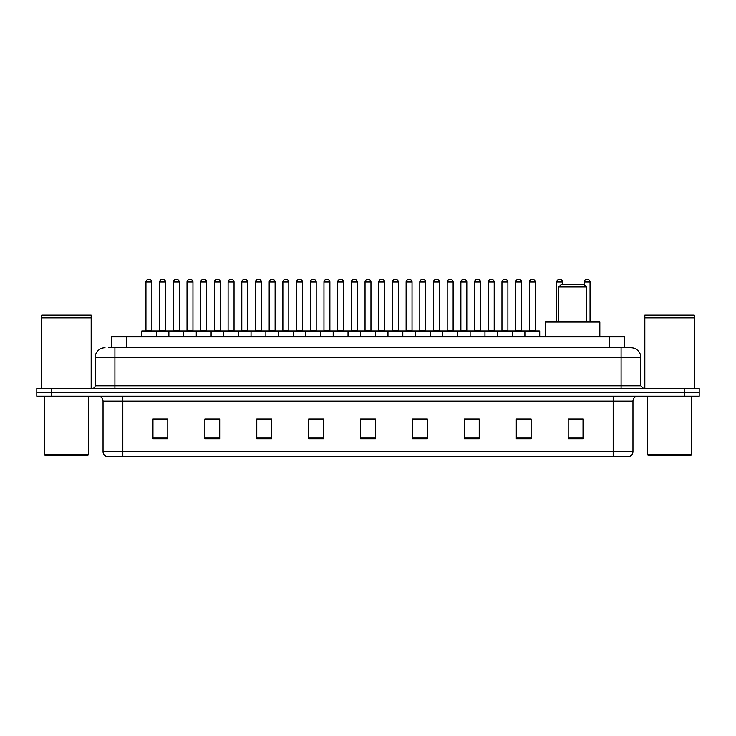<?xml version="1.0" encoding="UTF-8"?>
<svg xmlns="http://www.w3.org/2000/svg" width="736" height="736" viewBox="0 0 736 736"><rect width="100%" height="100%" fill="white"/><g stroke="black" fill="none" stroke-linecap="round" stroke-linejoin="round"><path stroke-width="1.1" d="M111.449 347.732L111.449 336.858L624.551 336.858L624.551 347.732M108.707 347.732L627.523 347.732M108.477 347.732L114.908 347.732L114.908 357.622L95.128 357.622L95.128 385.793A2.475 2.475 0 0 1 92.662 388.268M105.018 347.732A9.89 9.89 0 0 0 95.128 357.622M640.872 357.622L621.092 357.622L621.092 347.732L630.982 347.732A9.89 9.89 0 0 1 640.872 357.622L640.872 385.793L643.338 388.268M51.63 388.268L36.8 388.268L36.8 392.224L51.63 392.224L36.8 392.224L36.8 396.18L51.63 396.18L51.63 392.224L684.37 392.224L51.63 392.224L51.63 388.268L684.37 388.268L684.37 392.224L699.2 392.224L684.37 392.224L684.37 396.18L51.63 396.18M699.2 388.268L699.2 392.224L699.2 388.268L684.37 388.268M629.151 456.486L613.189 456.486L613.189 451.738L632.96 451.738L632.96 401.12A4.94 4.94 0 0 1 637.9 396.18M629.004 456.486L106.6 456.486A4.94 4.94 0 0 1 103.04 451.738L103.04 401.12C102.746 398.121 101.099 396.474 98.1 396.18M583.032 438.739L583.032 418.968L568.201 418.968L568.201 438.739L583.032 438.739M531.125 438.739L531.125 418.968L516.295 418.968L516.295 438.739L531.125 438.739M479.228 438.739L479.228 418.968L464.398 418.968L464.398 438.739L479.228 438.739M427.322 438.739L427.322 418.968L412.491 418.968L412.491 438.739L427.322 438.739M167.799 438.739L167.799 418.968L152.968 418.968L152.968 438.739L167.799 438.739M219.705 438.739L219.705 418.968L204.875 418.968L204.875 438.739L219.705 438.739M271.602 438.739L271.602 418.968L256.772 418.968L256.772 438.739L271.602 438.739M323.509 438.739L323.509 418.968L308.678 418.968L308.678 438.739L323.509 438.739M375.415 438.739L375.415 418.968L360.585 418.968L360.585 438.739L375.415 438.739M699.2 396.18L699.2 392.224L699.2 396.18L684.37 396.18M473.837 419.069L467.553 419.069M528.604 419.069L522.33 419.069M323.214 419.069L316.94 419.069M309.525 419.069L323.509 419.069M268.447 419.069L262.163 419.069M213.67 419.069L207.396 419.069M158.902 419.069L166.318 419.069M412.491 419.069L426.475 419.069M419.06 419.069L412.786 419.069M364.292 419.069L371.708 419.069M271.602 419.069L256.772 419.069M219.705 419.069L204.875 419.069M479.228 419.069L464.398 419.069M531.125 419.069L516.295 419.069M583.032 419.069L568.201 419.069M87.713 455.492L45.2 455.492L44.215 454.508L88.706 454.508L87.713 455.492M44.215 396.18L44.215 454.508M88.706 396.18L88.706 454.508M41.74 317.823L91.172 317.823L41.74 317.823L41.74 388.268M91.172 317.823L91.172 388.268M90.933 317.575L41.989 317.575M91.172 317.336L91.172 315.109L41.74 315.109L41.74 317.336M558.808 286.93L586.491 286.93L584.025 284.455L561.283 284.455L558.808 286.93L558.808 322.028M586.491 286.93L586.491 322.028M599.84 336.858L599.84 322.028L545.468 322.028L545.468 336.858M690.8 455.492L648.287 455.492L647.294 454.508L691.785 454.508L690.8 455.492M647.294 396.18L647.294 454.508M691.785 396.18L691.785 454.508M644.828 317.823L694.26 317.823L644.828 317.823L644.828 388.268M694.26 317.823L694.26 388.268M694.011 317.575L645.067 317.575M694.26 317.336L694.26 315.109L644.828 315.109L644.828 317.336M524.897 336.858L524.897 331.421A0.497 0.497 0 0 1 525.394 330.924L539.24 330.924A0.497 0.497 0 0 1 539.727 331.421L141.496 331.421A0.497 0.497 0 0 1 141.993 330.924L155.839 330.924A0.497 0.497 0 0 1 156.326 331.421L156.326 336.858M151.883 330.427A0.497 0.497 0 0 0 152.37 330.924A0.497 0.497 0 0 1 151.883 330.427L151.883 281.989A2.475 2.475 0 0 0 149.408 279.514L148.424 279.514L149.408 279.514A2.475 2.475 0 0 1 151.883 281.989L145.949 281.989A2.475 2.475 0 0 1 148.424 279.514A2.475 2.475 0 0 0 145.949 281.989L145.949 330.427A0.497 0.497 0 0 1 145.452 330.924A0.497 0.497 0 0 0 145.949 330.427L151.883 330.427M155.839 330.924L141.993 330.924A0.497 0.497 0 0 0 141.496 331.421L141.496 336.858M168.884 336.858L168.884 331.421A0.497 0.497 0 0 1 169.381 330.924L183.218 330.924A0.497 0.497 0 0 1 183.715 331.421L183.715 336.858M179.262 330.427A0.497 0.497 0 0 0 179.759 330.924A0.497 0.497 0 0 1 179.262 330.427L179.262 281.989A2.475 2.475 0 0 0 176.796 279.514L175.803 279.514L176.796 279.514A2.475 2.475 0 0 1 179.262 281.989L173.337 281.989A2.475 2.475 0 0 1 175.803 279.514A2.475 2.475 0 0 0 173.337 281.989L173.337 330.427A0.497 0.497 0 0 1 172.84 330.924A0.497 0.497 0 0 0 173.337 330.427L179.262 330.427M196.273 336.858L196.273 331.421A0.497 0.497 0 0 1 196.76 330.924L210.606 330.924A0.497 0.497 0 0 1 211.103 331.421L211.103 336.858M206.65 330.427A0.497 0.497 0 0 0 207.147 330.924A0.497 0.497 0 0 1 206.65 330.427L206.65 281.989A2.475 2.475 0 0 0 204.176 279.514L203.191 279.514L204.176 279.514A2.475 2.475 0 0 1 206.65 281.989L200.716 281.989A2.475 2.475 0 0 1 203.191 279.514A2.475 2.475 0 0 0 200.716 281.989L200.716 330.427A0.497 0.497 0 0 1 200.229 330.924A0.497 0.497 0 0 0 200.716 330.427L206.65 330.427M223.652 336.858L223.652 331.421A0.497 0.497 0 0 1 224.149 330.924L237.995 330.924A0.497 0.497 0 0 1 238.482 331.421L238.482 336.858M234.039 330.427A0.497 0.497 0 0 0 234.536 330.924A0.497 0.497 0 0 1 234.039 330.427L234.039 281.989A2.475 2.475 0 0 0 231.564 279.514L230.58 279.514L231.564 279.514A2.475 2.475 0 0 1 234.039 281.989L228.105 281.989A2.475 2.475 0 0 1 230.58 279.514A2.475 2.475 0 0 0 228.105 281.989L228.105 330.427A0.497 0.497 0 0 1 227.608 330.924A0.497 0.497 0 0 0 228.105 330.427L234.039 330.427M251.04 336.858L251.04 331.421A0.497 0.497 0 0 1 251.537 330.924L265.374 330.924A0.497 0.497 0 0 1 265.871 331.421L265.871 336.858M261.427 330.427A0.497 0.497 0 0 0 261.915 330.924A0.497 0.497 0 0 1 261.427 330.427L261.427 281.989A2.475 2.475 0 0 0 258.952 279.514L257.959 279.514L258.952 279.514A2.475 2.475 0 0 1 261.427 281.989L255.493 281.989A2.475 2.475 0 0 1 257.959 279.514A2.475 2.475 0 0 0 255.493 281.989L255.493 330.427A0.497 0.497 0 0 1 254.996 330.924A0.497 0.497 0 0 0 255.493 330.427L261.427 330.427M278.429 336.858L278.429 331.421A0.497 0.497 0 0 1 278.926 330.924L292.762 330.924A0.497 0.497 0 0 1 293.259 331.421L293.259 336.858M288.806 330.427A0.497 0.497 0 0 0 289.303 330.924A0.497 0.497 0 0 1 288.806 330.427L288.806 281.989A2.475 2.475 0 0 0 286.341 279.514L285.347 279.514L286.341 279.514A2.475 2.475 0 0 1 288.806 281.989L282.872 281.989A2.475 2.475 0 0 1 285.347 279.514A2.475 2.475 0 0 0 282.872 281.989L282.872 330.427A0.497 0.497 0 0 1 282.385 330.924A0.497 0.497 0 0 0 282.872 330.427L288.806 330.427M305.817 336.858L305.817 331.421A0.497 0.497 0 0 1 306.305 330.924L320.151 330.924A0.497 0.497 0 0 1 320.648 331.421L320.648 336.858M316.195 330.427A0.497 0.497 0 0 0 316.692 330.924A0.497 0.497 0 0 1 316.195 330.427L316.195 281.989A2.475 2.475 0 0 0 313.72 279.514L312.736 279.514L313.72 279.514A2.475 2.475 0 0 1 316.195 281.989L310.261 281.989A2.475 2.475 0 0 1 312.736 279.514A2.475 2.475 0 0 0 310.261 281.989L310.261 330.427A0.497 0.497 0 0 1 309.764 330.924A0.497 0.497 0 0 0 310.261 330.427L316.195 330.427M333.196 336.858L333.196 331.421A0.497 0.497 0 0 1 333.693 330.924L347.539 330.924A0.497 0.497 0 0 1 348.027 331.421L348.027 336.858M343.583 330.427A0.497 0.497 0 0 0 344.071 330.924A0.497 0.497 0 0 1 343.583 330.427L343.583 281.989A2.475 2.475 0 0 0 341.108 279.514L340.124 279.514L341.108 279.514A2.475 2.475 0 0 1 343.583 281.989L337.649 281.989A2.475 2.475 0 0 1 340.124 279.514A2.475 2.475 0 0 0 337.649 281.989L337.649 330.427A0.497 0.497 0 0 1 337.152 330.924A0.497 0.497 0 0 0 337.649 330.427L343.583 330.427M360.585 336.858L360.585 331.421A0.497 0.497 0 0 1 361.082 330.924L374.918 330.924A0.497 0.497 0 0 1 375.415 331.421L375.415 336.858M370.962 330.427A0.497 0.497 0 0 0 371.459 330.924A0.497 0.497 0 0 1 370.962 330.427L370.962 281.989A2.475 2.475 0 0 0 368.497 279.514L367.503 279.514L368.497 279.514A2.475 2.475 0 0 1 370.962 281.989L365.038 281.989A2.475 2.475 0 0 1 367.503 279.514A2.475 2.475 0 0 0 365.038 281.989L365.038 330.427A0.497 0.497 0 0 1 364.541 330.924A0.497 0.497 0 0 0 365.038 330.427L370.962 330.427M387.973 336.858L387.973 331.421A0.497 0.497 0 0 1 388.461 330.924L402.307 330.924A0.497 0.497 0 0 1 402.804 331.421L402.804 336.858M398.351 330.427A0.497 0.497 0 0 0 398.848 330.924A0.497 0.497 0 0 1 398.351 330.427L398.351 281.989A2.475 2.475 0 0 0 395.876 279.514L394.892 279.514L395.876 279.514A2.475 2.475 0 0 1 398.351 281.989L392.417 281.989A2.475 2.475 0 0 1 394.892 279.514A2.475 2.475 0 0 0 392.417 281.989L392.417 330.427A0.497 0.497 0 0 1 391.929 330.924A0.497 0.497 0 0 0 392.417 330.427L398.351 330.427M415.352 336.858L415.352 331.421A0.497 0.497 0 0 1 415.849 330.924L429.695 330.924A0.497 0.497 0 0 1 430.183 331.421L430.183 336.858M425.739 330.427A0.497 0.497 0 0 0 426.236 330.924A0.497 0.497 0 0 1 425.739 330.427L425.739 281.989A2.475 2.475 0 0 0 423.264 279.514L422.28 279.514L423.264 279.514A2.475 2.475 0 0 1 425.739 281.989L419.805 281.989A2.475 2.475 0 0 1 422.28 279.514A2.475 2.475 0 0 0 419.805 281.989L419.805 330.427A0.497 0.497 0 0 1 419.308 330.924A0.497 0.497 0 0 0 419.805 330.427L425.739 330.427M442.741 336.858L442.741 331.421A0.497 0.497 0 0 1 443.238 330.924L457.074 330.924A0.497 0.497 0 0 1 457.571 331.421L457.571 336.858M453.128 330.427A0.497 0.497 0 0 0 453.615 330.924A0.497 0.497 0 0 1 453.128 330.427L453.128 281.989A2.475 2.475 0 0 0 450.653 279.514L449.659 279.514L450.653 279.514A2.475 2.475 0 0 1 453.128 281.989L447.194 281.989A2.475 2.475 0 0 1 449.659 279.514A2.475 2.475 0 0 0 447.194 281.989L447.194 330.427A0.497 0.497 0 0 1 446.697 330.924A0.497 0.497 0 0 0 447.194 330.427L453.128 330.427M470.129 336.858L470.129 331.421A0.497 0.497 0 0 1 470.626 330.924L484.463 330.924A0.497 0.497 0 0 1 484.96 331.421L484.96 336.858M480.507 330.427A0.497 0.497 0 0 0 481.004 330.924A0.497 0.497 0 0 1 480.507 330.427L480.507 281.989A2.475 2.475 0 0 0 478.041 279.514L477.048 279.514L478.041 279.514A2.475 2.475 0 0 1 480.507 281.989L474.573 281.989A2.475 2.475 0 0 1 477.048 279.514A2.475 2.475 0 0 0 474.573 281.989L474.573 330.427A0.497 0.497 0 0 1 474.085 330.924A0.497 0.497 0 0 0 474.573 330.427L480.507 330.427M497.518 336.858L497.518 331.421A0.497 0.497 0 0 1 498.005 330.924L511.851 330.924A0.497 0.497 0 0 1 512.348 331.421L512.348 336.858M507.895 330.427A0.497 0.497 0 0 0 508.392 330.924A0.497 0.497 0 0 1 507.895 330.427L507.895 281.989A2.475 2.475 0 0 0 505.42 279.514L504.436 279.514L505.42 279.514A2.475 2.475 0 0 1 507.895 281.989L501.961 281.989A2.475 2.475 0 0 1 504.436 279.514A2.475 2.475 0 0 0 501.961 281.989L501.961 330.427A0.497 0.497 0 0 1 501.464 330.924A0.497 0.497 0 0 0 501.961 330.427L507.895 330.427M535.284 330.427A0.497 0.497 0 0 0 535.771 330.924A0.497 0.497 0 0 1 535.284 330.427L535.284 281.989A2.475 2.475 0 0 0 532.809 279.514L531.824 279.514L532.809 279.514A2.475 2.475 0 0 1 535.284 281.989L529.35 281.989A2.475 2.475 0 0 1 531.824 279.514A2.475 2.475 0 0 0 529.35 281.989L529.35 330.427A0.497 0.497 0 0 1 528.853 330.924A0.497 0.497 0 0 0 529.35 330.427L535.284 330.427M525.394 330.924L539.24 330.924A0.497 0.497 0 0 1 539.727 331.421L539.727 336.858M169.528 330.924L155.682 330.924M159.638 281.989A2.475 2.475 0 0 1 162.113 279.514L163.098 279.514A2.475 2.475 0 0 1 165.572 281.989L159.638 281.989L159.638 330.427A0.497 0.497 0 0 1 159.151 330.924M165.572 281.989L165.572 330.427A0.497 0.497 0 0 0 166.069 330.924M196.917 330.924L183.071 330.924M187.027 281.989A2.475 2.475 0 0 1 189.502 279.514L190.486 279.514A2.475 2.475 0 0 1 192.961 281.989L187.027 281.989L187.027 330.427A0.497 0.497 0 0 1 186.53 330.924M192.961 281.989L192.961 330.427A0.497 0.497 0 0 0 193.448 330.924M224.296 330.924L210.459 330.924M214.415 281.989A2.475 2.475 0 0 1 216.881 279.514L217.874 279.514A2.475 2.475 0 0 1 220.34 281.989L214.415 281.989L214.415 330.427A0.497 0.497 0 0 1 213.918 330.924M220.34 281.989L220.34 330.427A0.497 0.497 0 0 0 220.837 330.924M251.684 330.924L237.848 330.924M241.794 281.989A2.475 2.475 0 0 1 244.269 279.514L245.263 279.514A2.475 2.475 0 0 1 247.728 281.989L241.794 281.989L241.794 330.427A0.497 0.497 0 0 1 241.307 330.924M247.728 281.989L247.728 330.427A0.497 0.497 0 0 0 248.225 330.924M279.073 330.924L265.227 330.924M269.183 281.989A2.475 2.475 0 0 1 271.658 279.514L272.642 279.514A2.475 2.475 0 0 1 275.117 281.989L269.183 281.989L269.183 330.427A0.497 0.497 0 0 1 268.686 330.924M275.117 281.989L275.117 330.427A0.497 0.497 0 0 0 275.614 330.924M306.452 330.924L292.615 330.924M296.571 281.989A2.475 2.475 0 0 1 299.037 279.514L300.03 279.514A2.475 2.475 0 0 1 302.505 281.989L296.571 281.989L296.571 330.427A0.497 0.497 0 0 1 296.074 330.924M302.505 281.989L302.505 330.427A0.497 0.497 0 0 0 302.993 330.924M333.84 330.924L320.004 330.924M323.96 281.989A2.475 2.475 0 0 1 326.425 279.514L327.419 279.514A2.475 2.475 0 0 1 329.884 281.989L323.96 281.989L323.96 330.427A0.497 0.497 0 0 1 323.463 330.924M329.884 281.989L329.884 330.427A0.497 0.497 0 0 0 330.381 330.924M361.229 330.924L347.383 330.924M351.339 281.989A2.475 2.475 0 0 1 353.814 279.514L354.798 279.514A2.475 2.475 0 0 1 357.273 281.989L351.339 281.989L351.339 330.427A0.497 0.497 0 0 1 350.851 330.924M357.273 281.989L357.273 330.427A0.497 0.497 0 0 0 357.77 330.924M388.617 330.924L374.771 330.924M378.727 281.989A2.475 2.475 0 0 1 381.202 279.514L382.186 279.514A2.475 2.475 0 0 1 384.661 281.989L378.727 281.989L378.727 330.427A0.497 0.497 0 0 1 378.23 330.924M384.661 281.989L384.661 330.427A0.497 0.497 0 0 0 385.149 330.924M415.996 330.924L402.16 330.924M406.116 281.989A2.475 2.475 0 0 1 408.581 279.514L409.575 279.514A2.475 2.475 0 0 1 412.04 281.989L406.116 281.989L406.116 330.427A0.497 0.497 0 0 1 405.619 330.924M412.04 281.989L412.04 330.427A0.497 0.497 0 0 0 412.537 330.924M443.385 330.924L429.548 330.924M433.495 281.989A2.475 2.475 0 0 1 435.97 279.514L436.963 279.514A2.475 2.475 0 0 1 439.429 281.989L433.495 281.989L433.495 330.427A0.497 0.497 0 0 1 433.007 330.924M439.429 281.989L439.429 330.427A0.497 0.497 0 0 0 439.926 330.924M470.773 330.924L456.927 330.924M460.883 281.989A2.475 2.475 0 0 1 463.358 279.514L464.342 279.514A2.475 2.475 0 0 1 466.817 281.989L460.883 281.989L460.883 330.427A0.497 0.497 0 0 1 460.386 330.924M466.817 281.989L466.817 330.427A0.497 0.497 0 0 0 467.314 330.924M498.152 330.924L484.316 330.924M488.272 281.989A2.475 2.475 0 0 1 490.737 279.514L491.731 279.514A2.475 2.475 0 0 1 494.206 281.989L488.272 281.989L488.272 330.427A0.497 0.497 0 0 1 487.775 330.924M494.206 281.989L494.206 330.427A0.497 0.497 0 0 0 494.693 330.924M525.541 330.924L511.704 330.924M515.66 281.989A2.475 2.475 0 0 1 518.126 279.514L519.119 279.514A2.475 2.475 0 0 1 521.585 281.989L515.66 281.989L515.66 330.427A0.497 0.497 0 0 1 515.163 330.924M521.585 281.989L521.585 330.427A0.497 0.497 0 0 0 522.082 330.924M169.381 330.924L183.218 330.924M196.76 330.924L210.606 330.924M224.149 330.924L237.995 330.924M251.537 330.924L265.374 330.924M278.926 330.924L292.762 330.924M306.305 330.924L320.151 330.924M333.693 330.924L347.539 330.924M361.082 330.924L374.918 330.924M388.461 330.924L402.307 330.924M415.849 330.924L429.695 330.924M443.238 330.924L457.074 330.924M470.626 330.924L484.463 330.924M498.005 330.924L511.851 330.924M562.663 284.455L562.663 281.989A2.475 2.475 0 0 0 560.197 279.514L559.204 279.514A2.475 2.475 0 0 0 556.738 281.989L556.738 322.028M590.051 322.028L590.051 281.989A2.475 2.475 0 0 0 587.576 279.514L586.592 279.514A2.475 2.475 0 0 0 584.117 281.989L584.117 284.556M126.279 347.732L126.279 336.858M609.721 347.732L609.721 336.858M114.908 388.268L114.908 385.793L640.872 385.793M95.128 385.793L114.908 385.793L114.908 357.622L621.092 357.622L621.092 388.268M613.189 396.18L613.189 401.12L103.04 401.12M632.96 401.12L613.189 401.12L613.189 451.738L122.811 451.738L122.811 456.486M103.04 451.738L122.811 451.738L122.811 396.18M375.415 438.049L360.585 438.049M323.509 438.049L308.678 438.049M271.602 438.049L256.772 438.049M219.705 438.049L204.875 438.049M167.799 438.049L152.968 438.049M427.322 438.049L412.491 438.049M479.228 438.049L464.398 438.049M531.125 438.049L516.295 438.049M583.032 438.049L568.201 438.049M159.638 330.427L165.572 330.427M187.027 330.427L192.961 330.427M214.415 330.427L220.34 330.427M241.794 330.427L247.728 330.427M269.183 330.427L275.117 330.427M296.571 330.427L302.505 330.427M323.96 330.427L329.884 330.427M351.339 330.427L357.273 330.427M378.727 330.427L384.661 330.427M406.116 330.427L412.04 330.427M433.495 330.427L439.429 330.427M460.883 330.427L466.817 330.427M488.272 330.427L494.206 330.427M515.66 330.427L521.585 330.427M562.663 281.989L556.738 281.989M590.051 281.989L584.117 281.989M629.4 456.486C631.635 455.694 632.822 454.112 632.96 451.738"/></g></svg>
